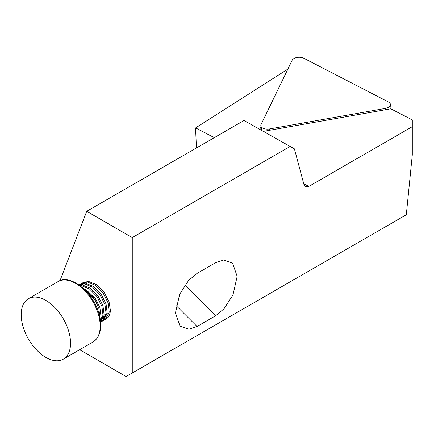 <?xml version="1.0" encoding="UTF-8"?>
<svg xmlns="http://www.w3.org/2000/svg" width="434" height="434" viewBox="0 0 434 434"><rect width="100%" height="100%" fill="white"/><g stroke="black" fill="none" stroke-linecap="round" stroke-linejoin="round"><path stroke-width="0.65" d="M261.067 124.515A6.982 3.814 -2.5 0 0 260.867 125.909A6.982 3.814 -2.5 0 0 265.993 129.039A6.982 3.814 -2.5 0 0 269.606 128.931L385.246 108.44A6.982 3.814 -2.5 0 0 390.41 104.806A6.982 3.814 -2.5 0 0 388.381 101.957L303.8 58.243A6.982 3.814 -2.5 0 0 292.125 60.31L261.067 124.515M22.959 326.265A34.904 20.154 -120 0 0 63.331 359.146A34.904 20.154 -120 0 0 68.794 331.571A34.904 20.154 -120 0 0 28.427 298.69A34.904 20.154 -120 0 0 22.959 326.265M82.151 287.362L94.91 297.67L99.885 307.527L101.073 316.945L100.314 320.194M99.934 317.943L98.795 308.156L95.404 300.724A21.51 12.418 -120 0 0 83.442 288.512M82.205 283.109L83.295 282.48L88.596 281.422L96.673 284.715L104.165 292.326L109.14 302.183L110.41 310.494A21.51 12.418 -120 0 1 105.999 319.044L105.256 319.473L109.238 312.23L108.05 302.813L103.075 292.955L95.583 285.344L87.505 282.051L82.205 283.109L81.245 283.755M100.33 320.297L101.67 320.39M102.381 320.357L103.59 320.151M104.209 319.961L105.256 319.473M100.417 319.918A21.51 12.418 -120 0 0 101.854 320.053M102.592 320.037A21.51 12.418 -120 0 0 103.856 319.863M104.502 319.695A21.51 12.418 -120 0 0 105.608 319.256M79.118 284.888L80.209 284.259L85.514 283.207L93.587 286.494L101.084 294.106L106.053 303.963L107.241 313.381L103.259 320.623L102.169 321.258L106.151 314.01L104.963 304.592L99.994 294.735L92.496 287.124L84.424 283.836L79.037 284.937M102.701 320.916L101.594 321.306M100.948 321.442L100.476 321.502M101.122 321.74L102.169 321.258M79.357 285.165L82.427 284.986L90.505 288.279L97.997 295.89L102.966 305.742L104.155 315.16L100.542 322.18M100.52 321.919L103.064 315.789L101.876 306.371L96.907 296.52L89.415 288.908L81.337 285.615L79.921 285.577M79.65 349.723L126.093 376.538L406.305 214.765L412.3 154.829L412.3 119.914L390.806 108.804L263.405 131.377M60 280.668L86.724 211.309L132.267 237.599L132.267 372.98M214.309 137.649L195.555 127.954L196.445 147.967M303.751 183.783L308.829 186.403L305.433 186.799L304.06 184.927L294.409 148.851L244.017 120.495L86.724 211.309M197.058 273.409L215.568 262.722L223.727 259.977L232.597 263.102L237.159 276.366L232.966 294.93L223.949 308.878L215.568 315.795L197.058 326.482L188.898 329.227L180.029 326.102L175.461 312.838L179.654 294.274L188.676 280.326L197.058 273.409M308.829 186.403L412.3 126.663M132.267 237.599L290.194 146.421M287.888 69.071L195.555 127.954M261.013 126.674L259.733 129.316M85.026 290.048L95.404 300.724M100.775 318.681L102.608 318.16M103.715 317.476L106.211 313.332M100.628 319.256L103.124 315.111M99.853 317.531L100.042 316.896M385.256 109.786L385.246 108.44M269.612 130.281L269.606 128.931M58.042 281.59C70.037 273.447 93.223 291.925 98.947 313.853C102.473 327.556 100.471 336.952 92.947 342.046A34.904 20.154 -120 0 0 98.415 314.471A34.904 20.154 -120 0 0 58.042 281.59L28.427 298.69M215.568 315.795L184.83 285.133M197.058 326.482L176.106 305.585M195.636 127.905L214.396 137.6M261.735 130.444L260.867 125.909M389.987 108.95L390.41 104.806M92.947 342.046L63.331 359.146"/></g></svg>
